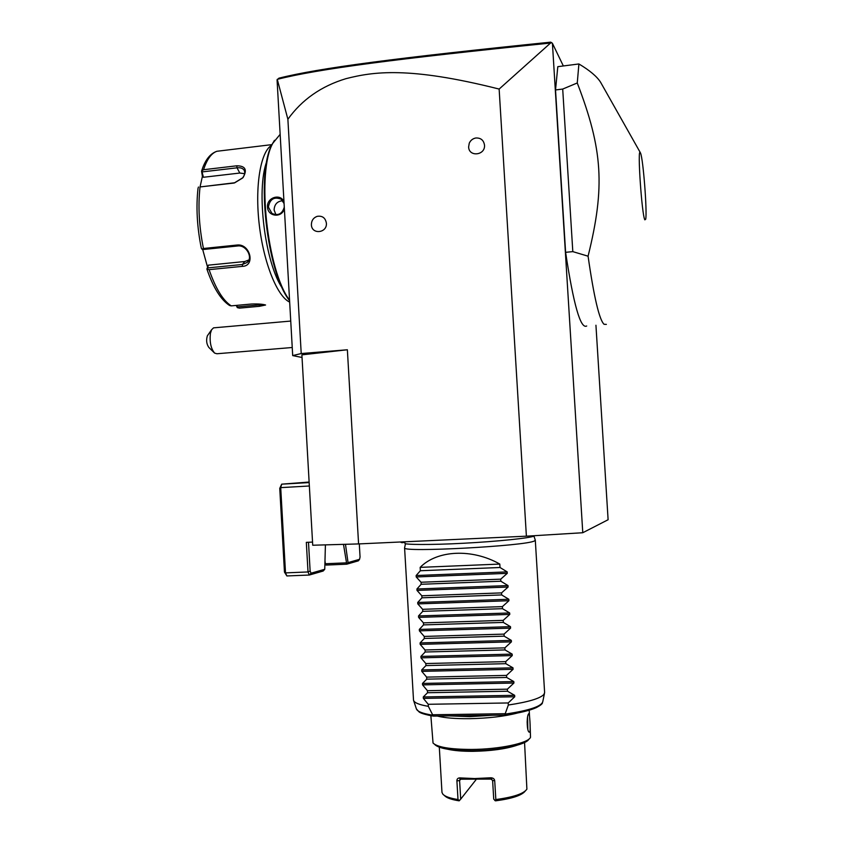 <?xml version="1.0" encoding="UTF-8"?>
<svg xmlns="http://www.w3.org/2000/svg" width="843" height="843" viewBox="0 0 843 843"><rect width="100%" height="100%" fill="white"/><g stroke="black" fill="none" stroke-linecap="round" stroke-linejoin="round"><path stroke-width="1.26" d="M595.938 325.24L608.109 519.731L582.776 532.734L526.39 536.18L358.581 543.925L312.721 545.231L301.889 354.85L347.369 349.771L358.581 543.925M582.776 532.734L552.418 43.309L551.828 42.803L550.553 43.035L499.14 89.063L526.39 536.18M552.418 43.309L563.345 65.965M601.681 84.195L600.595 82.266C596.981 76.534 589.752 70.433 578.899 63.963L557.803 66.671L555.526 89.959L565.6 252.32C573.556 304.776 580.595 329.339 586.696 325.999M551.828 42.803L550.711 42.15C396.684 57.935 319.739 67.925 278.907 78.178L277.062 79.853L292.7 355.588L302.047 357.485M499.14 89.063C408.455 66.165 372.943 71.792 345.904 78.684C321.288 86.134 301.952 99.653 287.885 119.253L301.214 353.544L292.7 355.588M287.885 119.253L277.263 79.326M301.214 353.544L347.369 349.771M468.624 146.935L469.266 143.184C470.584 140.307 472.754 138.579 475.789 137.999C480.763 137.767 483.671 140.128 484.504 145.091C485.505 155.418 468.845 157.314 468.624 146.935M311.394 224.839L311.394 224.723C311.446 220.571 313.364 217.779 317.147 216.356C322.332 215.555 325.409 217.821 326.389 223.153C327.326 233.142 311.72 234.86 311.394 224.839L311.394 224.733C311.425 220.613 313.343 217.821 317.147 216.356M277.305 79.337C318.443 68.894 395.567 58.915 550.553 43.035M309.16 482.575L281.688 484.167L279.75 488.371L284.46 572.091L286.873 575.948L309.307 575.042L311.046 573.208L324.755 569.278L325.409 544.873M309.36 485.989L280.708 487.633L281.688 484.167L309.128 482.038M308.496 542.27L310.129 571.027L308.011 571.954L306.325 542.365L312.542 542.081M286.873 575.948L285.514 572.882L308.011 571.954L309.307 575.042L323.164 571.027L324.755 569.278M343.491 544.357L346.758 564.188L326.093 565.073L324.892 564.252M345.472 544.293L348.043 562.608L347.137 563.493M348.043 562.608L359.561 559.309L360.056 557.002L359.297 543.893M359.561 559.309L358.38 560.827L346.758 564.188M346.094 562.861L325.387 563.746L325.029 564.441M325.387 563.746L324.976 560.89M310.129 571.027L311.046 573.208M279.75 488.371L280.708 487.633L285.514 572.882L284.46 572.091M290.74 321.067L213.542 327.853L211.572 329.771L210.423 333.354C209.496 342.058 210.898 348.644 214.628 353.112L216.925 353.754L292.247 347.506M214.628 353.112L208.874 347.464C206.535 344.134 206.029 340.256 207.346 335.83L208.39 334.334M289.56 300.213C267.168 270.909 256.314 171.761 272.858 143.205L280.15 134.322M284.365 208.6C282.099 218.284 267.726 216.809 267.505 207.03C266.641 197.42 280.677 193.068 283.986 201.835M289.592 300.688C266.989 273.1 255.513 172.941 272.194 144.216L274.47 140.317M282.7 288.727C265.166 264.101 255.724 190.118 266.873 161.129M221.098 150.771L216.904 151.276C211.372 153.184 206.925 159.327 203.563 169.717L236.778 165.797C245.418 165.85 247.494 169.791 243.016 177.631L234.185 183.015L200.044 186.946C197.915 206.061 199.043 226.577 203.437 248.495L236.988 245.039C250.097 243.321 255.808 266.03 242.394 266.356L209.085 269.655C215.587 288.443 222.963 300.519 231.224 305.872L251.509 304.017C257.842 303.775 262.542 304.112 265.587 305.008L259.433 306.315L239.444 308.138L237.304 307.621L237.02 305.345M289.665 302.089C277.389 296.61 263.743 263.364 259.275 224.86C254.712 186.377 260.54 151.519 271.699 145.259M231.224 305.872L229.591 305.503C220.834 299.792 213.258 287.642 206.883 269.033L209.085 269.655M203.437 248.495L201.888 249.149L202.826 249.56L237.737 245.966C246.251 244.712 253.279 257.536 247.178 262.447L242.436 264.47L207.726 267.916L208.295 265.166L206.883 269.033M263.364 304.534L237.505 306.894M236.251 305.419L237.304 307.621M203.563 169.717L201.561 171.129L202.404 176.398L200.086 186.746M202.404 176.398L203.437 177.272L201.772 170.939M202.425 171.877L237.031 167.82C240.613 167.43 243.037 168.326 244.291 170.486C245.239 172.689 244.649 175.207 242.542 178.031L234.797 182.752L200.044 186.946M201.888 249.149L201.298 248.021M198.021 188.389L198.463 187.03M207.726 267.916L207.178 268.906M207.378 266.546L202.689 249.496M203.437 177.272L239.791 173.047L244.639 173.69M248.906 259.95L244.733 261.53L208.295 265.166M284.281 207.136C282.215 213.953 278.106 216.05 271.962 213.448L268.38 207.083C269.855 199.117 274.112 196.482 281.14 199.18L284.08 203.563M282.732 200.75C277.326 201.182 274.449 204.248 274.101 209.949L275.935 214.733M565.6 252.32L572.808 251.625L588.077 256.188C593.936 296.989 599.257 319.687 604.041 324.281L606.359 324.386M555.526 89.959L562.702 89.063L572.808 251.625M578.899 63.963L577.265 82.972L562.702 89.063M577.265 82.972C602.829 149.59 605.221 186.935 588.077 256.188M640.596 153.226L640.29 152.572C637.182 146.534 641.808 214.891 644.832 219.833L645.696 219.233C647.287 212.099 643.241 159.432 640.596 153.226M533.967 536.148L535.294 540.142L534.483 540.9C526.696 545.969 401.689 552.671 404.587 547.908L404.651 547.602M535.305 540.279L544.62 692.619L543.861 694.463C540.089 698.51 528.245 702.029 508.329 705.022L508.203 702.957L514.746 696.771L423.365 698.394L423.281 696.961L427.549 692.735L507.497 691.228L514.651 695.317L514.746 696.771M508.329 705.022L504.736 715.085L433.291 716.107L428.349 706.329C419.361 704.822 414.429 702.841 413.586 700.407L413.481 699.669M499.804 564.072L420.162 567.371C437.138 550.026 472.175 548.329 499.804 564.072L500.015 567.497L507.18 571.891L507.265 573.345L500.721 579.162L500.847 581.217L508.013 585.579L508.097 587.034L501.553 592.892L501.669 594.937L508.835 599.268L508.93 600.722L502.375 606.623L502.502 608.678L509.667 612.966L509.762 614.421L503.208 620.364L503.334 622.419L510.5 626.676L510.584 628.13L504.04 634.115L504.167 636.17L511.332 640.395L511.416 641.85L504.873 647.867L504.999 649.921L512.165 654.115L512.249 655.569L505.705 661.629L505.832 663.683L512.997 667.835L513.081 669.3L506.538 675.401L506.664 677.456L513.819 681.576L513.914 683.03L507.37 689.174L507.497 691.228M420.162 567.371L420.362 570.743L416.136 575.537L416.221 576.96L421.047 582.25L421.163 584.273L416.927 588.994L417.011 590.427L421.837 595.78L421.964 597.803L417.717 602.471L417.801 603.894L422.638 609.32L422.754 611.344L418.518 615.948L418.602 617.382L423.439 622.872L423.555 624.895L419.308 629.436L419.392 630.859L424.229 636.423L424.356 638.446L420.099 642.924L420.183 644.358L425.03 649.985L425.157 652.008L420.899 656.423L420.984 657.856L425.831 663.546L425.947 665.58L421.69 669.932L421.774 671.365L426.632 677.119L426.748 679.152L422.48 683.441L422.564 684.874L427.433 690.702L427.549 692.735M428.349 706.329L428.233 704.295L423.365 698.394M504.946 713.694L432.649 714.769M428.233 704.295L508.203 702.957M427.433 690.702L507.37 689.174M426.748 679.152L506.664 677.456M426.632 677.119L506.538 675.401M425.947 665.58L505.832 663.683M425.831 663.546L505.705 661.629M425.157 652.008L504.999 649.921M425.03 649.985L504.873 647.867M424.356 638.446L504.167 636.17M424.229 636.423L504.04 634.115M423.555 624.895L503.334 622.419M423.439 622.872L503.208 620.364M422.754 611.344L502.502 608.678M422.638 609.32L502.375 606.623M421.964 597.803L501.669 594.937M421.837 595.78L501.553 592.892M421.163 584.273L500.847 581.217M421.047 582.25L500.721 579.162M420.362 570.743L500.015 567.497M449.33 715.897L469.825 716.634L492.681 715.264M437.38 716.065C444.767 717.951 455.505 718.826 469.572 718.689C488.561 718.268 504.472 716.402 517.307 713.062M430.868 715.707L433.039 743.052C437.433 747.225 450.225 749.353 471.416 749.448C499.319 749.364 528.624 743.136 530.521 737.256L530.089 725.043M529.773 732.093L529.183 732.145C526.675 731.324 526.654 715.57 528.54 714.021L528.656 713.831C529.583 710.881 530.795 730.755 529.773 732.093M434.767 744.548C439.034 748.605 451.405 750.681 471.859 750.765C498.476 750.691 526.538 744.812 528.888 739.142M459.793 777.889L474.63 778.563L490.763 777.783L490.563 779.101L460.815 779.195L459.804 779.09L460.815 779.195L459.793 777.889C457.823 777.994 456.864 778.995 456.906 780.913L459.593 780.534L460.531 779.164M439.308 747.225L441.974 792.399L442.849 794.159C444.999 796.519 450.057 798.3 458.002 799.522L456.906 780.913M490.563 779.101L491.775 778.985L490.563 779.101M490.763 777.783C493.166 777.868 494.483 778.879 494.715 780.797L495.842 799.543C513.345 797.215 523.693 793.758 526.896 789.164L524.557 742.504M490.911 779.069L492.607 780.428L493.735 799.143L495.494 800.85C511.964 798.669 521.87 795.402 525.231 791.061M475.926 779.838L460.7 799.132L459.593 780.534L460.752 779.185M460.7 799.132L459.424 800.544L458.002 799.522M444.198 795.328L444.567 795.644C446.642 797.921 451.511 799.638 459.15 800.829L459.424 800.544M495.842 799.543L494.852 800.565M527.602 717.119L527.823 729.237M527.655 728.552L527.465 717.92M527.549 727.488L527.718 721.808L527.096 721.987M259.433 306.315L258.801 303.996M236.778 165.797L237.031 167.82L239.791 173.047M233.532 183.11L234.217 182.836M236.988 245.039L237.737 245.966M242.394 266.356L242.436 264.47L244.733 261.53M267.505 207.03L268.38 207.083M505.484 714.053C529.52 710.47 541.965 706.255 542.829 701.408L544.43 693.557M413.586 700.407L416.4 708.921C417.327 711.513 422.649 713.589 432.354 715.127M514.651 695.317L423.281 696.961M513.914 683.03L422.564 684.874M513.819 681.576L422.48 683.441M513.081 669.3L421.774 671.365M512.997 667.835L421.69 669.932M512.249 655.569L420.984 657.856M512.165 654.115L420.899 656.423M511.416 641.85L420.183 644.358M511.332 640.395L420.099 642.924M510.584 628.13L419.392 630.859M510.5 626.676L419.308 629.436M509.762 614.421L418.602 617.382M509.667 612.966L418.518 615.948M508.93 600.722L417.801 603.894M508.835 599.268L417.717 602.471M508.097 587.034L417.011 590.427M508.013 585.579L416.927 588.994M507.265 573.345L416.221 576.96M507.18 571.891L416.136 575.537M475.178 715.517L466.664 715.644M516.432 745.444C505.368 749.037 490.889 750.997 473.007 751.324C462.586 751.376 454.156 750.681 447.707 749.248M494.715 780.797L492.607 780.428M527.718 721.808L527.286 719.279M469.266 143.184C470.584 140.338 472.765 138.61 475.789 137.999M207.346 335.83L211.572 329.771M272.194 144.216L272.858 143.205M201.561 171.129L202.878 167.367C206.208 158.695 210.887 153.331 216.904 151.276L271.994 144.617M234.185 183.015L234.797 182.752M201.308 248.211C197.03 226.915 195.945 206.904 198.042 188.189M249.528 259.423L247.178 262.447M273.796 214.343L271.962 213.448M600.595 82.266L640.29 152.572M400.583 541.986C401.226 542.924 402.87 542.903 405.536 541.923M534.357 535.969C530.131 538.108 497.739 541.448 463.819 543.24C429.466 545.136 403.302 544.589 404.956 543.335M405.472 543.63L404.587 547.908L413.513 700.101M505.473 715.022C519.646 712.988 529.994 710.491 536.506 707.53C540.616 705.306 542.607 703.705 542.46 702.714M416.4 708.921L419.108 711.956C419.435 712.05 420.562 713.758 432.786 716.034M529.183 710.217L529.646 717.783"/></g></svg>
